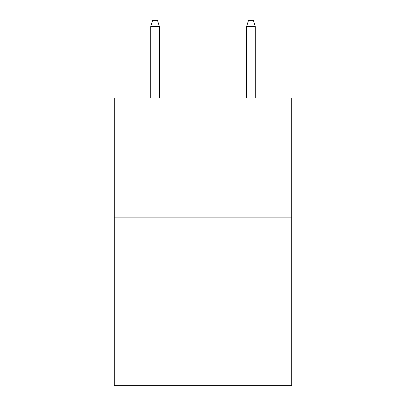 <?xml version="1.0" encoding="UTF-8"?>
<svg xmlns="http://www.w3.org/2000/svg" width="406" height="406" viewBox="0 0 406 406"><rect width="100%" height="100%" fill="white"/><g stroke="black" fill="none" stroke-linecap="round" stroke-linejoin="round"><path stroke-width="0.61" d="M291.711 217.865L291.711 385.7L114.289 385.7L114.289 97.983L291.711 97.983L291.711 217.865L114.289 217.865M159.365 97.983L159.365 26.532L150.733 26.532L150.733 97.983M150.733 26.532L152.651 20.3L157.447 20.3L159.365 26.532M246.635 26.532L248.553 20.3L253.349 20.3L255.267 26.532L246.635 26.532L246.635 97.983M255.267 26.532L255.267 97.983"/></g></svg>
